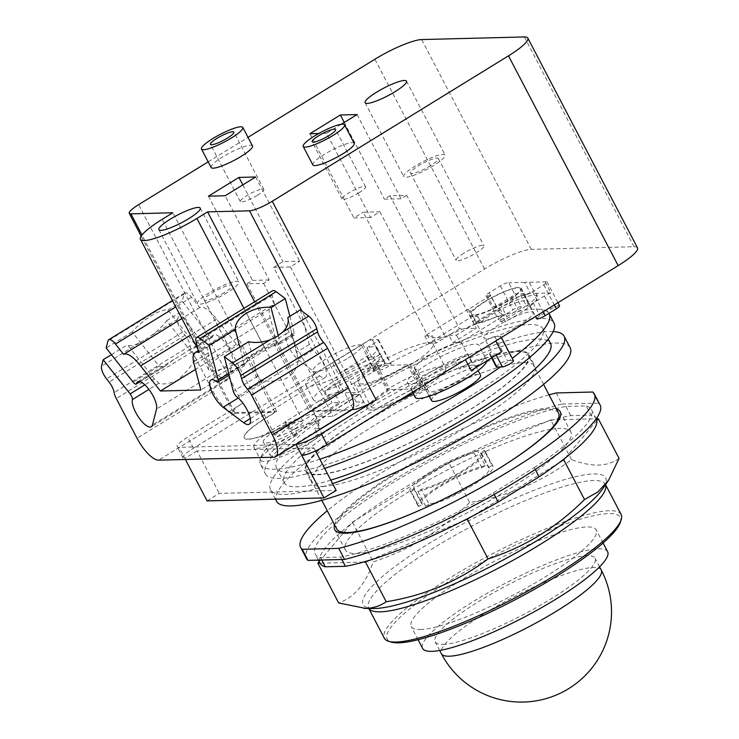 <?xml version="1.0" encoding="UTF-8"?>
<svg xmlns="http://www.w3.org/2000/svg" width="739" height="739" viewBox="0 0 739 739"><rect width="100%" height="100%" fill="white"/><g stroke="black" fill="none" stroke-linecap="round" stroke-linejoin="round"><path stroke-width="0.55" stroke-dasharray="3.69 2.77" d="M443.067 644.38A90.223 16.738 -27.6 0 0 537.114 607.116A90.223 16.738 -27.6 0 0 595.071 558.241A90.223 16.738 -27.6 0 0 587.163 555.691A90.223 16.738 -27.6 0 0 493.116 592.955A90.223 16.738 -27.6 0 0 435.16 641.84A90.223 16.738 -27.6 0 0 443.067 644.38M607.606 551.682A104.365 19.362 -27.6 0 0 598.451 548.744A104.365 19.362 -27.6 0 0 489.661 591.847A104.365 19.362 -27.6 0 0 422.625 648.389M420.371 629.517A104.365 19.362 -27.6 0 0 529.161 586.415A104.365 19.362 -27.6 0 0 596.197 529.872A104.365 19.362 -27.6 0 0 587.052 526.925A104.365 19.362 -27.6 0 0 478.262 570.037A104.365 19.362 -27.6 0 0 411.226 626.58A104.365 19.362 -27.6 0 0 420.371 629.517M620.252 522.491A131.468 24.396 -27.6 0 0 608.696 513.605A131.468 24.396 -27.6 0 0 461.118 574.009A131.468 24.396 -27.6 0 0 391.439 642.117M621.13 514.492A133.583 24.784 -27.6 0 0 609.416 510.723A133.583 24.784 -27.6 0 0 470.17 565.898A133.583 24.784 -27.6 0 0 384.363 638.265M619.07 458.429C612.807 462.734 605.925 464.942 598.442 465.071C591.024 465.33 582.046 463.519 571.506 459.64C541.798 482.013 507.85 496.294 469.671 502.474C441.756 530.362 409.609 550.149 373.223 561.843C365.934 583.644 354.415 597.352 338.656 602.959M462.854 521.069L369.897 560.162M363.385 562.083L319.969 563.192A155.874 28.923 152.4 0 1 319.405 561.455L352.457 522.122L373.223 561.843M319.193 561.705L319.405 561.455A155.874 28.923 -27.6 0 1 350.951 523.914A155.874 28.923 152.4 0 1 356.669 519.535L448.906 462.762L469.671 502.474M352.457 522.122L356.669 519.535A155.874 28.923 -27.6 0 1 444.702 465.348A155.874 28.923 152.4 0 1 453.349 460.896L550.74 419.928L571.506 459.64M448.906 462.762L453.349 460.896A155.874 28.923 -27.6 0 1 546.306 421.793A155.874 28.923 152.4 0 1 552.818 419.872L596.234 418.764A155.874 28.923 -27.6 0 0 590.969 415.152L586.138 405.923L565.954 406.432A155.874 28.923 -27.6 0 0 404.381 475.796A155.874 28.923 -27.6 0 0 315.147 553.964A155.874 28.923 -27.6 0 0 320.412 557.576L340.596 557.058A155.874 28.923 -27.6 0 0 493.356 492.802L534.288 467.611L535.248 469.459M550.74 419.928L552.818 419.872A155.874 28.923 -27.6 0 1 570.785 415.669L590.969 415.152M596.798 420.509L565.252 458.041M559.534 462.42L471.5 516.607M596.234 418.764L591.403 409.535A155.874 28.923 -27.6 0 0 586.138 405.923M494.215 494.437L493.356 492.802M340.596 557.058L341.88 559.525M321.696 560.033L320.412 557.576M565.954 406.432L570.785 415.669M534.288 467.611A155.874 28.923 -27.6 0 0 591.403 409.535M556.218 392.954L562.01 404.039A165.675 30.742 -27.6 0 0 393.213 480.248A165.675 30.742 -27.6 0 0 306.454 558.499M562.01 404.039L598.553 403.106L592.761 392.021M600.096 404.99A165.675 30.742 -27.6 0 0 598.553 403.106M549.031 394.838A165.675 30.742 -27.6 0 0 327.266 510.778M334.61 524.829A127.237 23.611 152.4 0 1 426.532 455.085A127.237 23.611 152.4 0 1 549.086 408.122A127.237 23.611 152.4 0 1 556.375 408.898M354.212 532.357A127.237 23.611 -27.6 0 0 345.344 549.927A127.237 23.611 -27.6 0 0 356.494 553.52A127.237 23.611 -27.6 0 0 489.126 500.968A127.237 23.611 -27.6 0 0 570.859 432.029A127.237 23.611 -27.6 0 0 559.709 428.435A127.237 23.611 -27.6 0 0 551.377 429.285M550.74 429.387A127.237 23.611 -27.6 0 0 447.16 470.059A127.237 23.611 -27.6 0 0 354.655 531.904M463.833 253.181A15.695 2.91 -27.6 0 0 456.111 260.294A15.695 2.91 -27.6 0 0 476.202 252.867A15.695 2.91 -27.6 0 0 483.925 245.754A15.695 2.91 -27.6 0 0 463.833 253.181M257.311 195.364A13.256 2.457 152.4 0 1 240.341 201.636A13.256 2.457 152.4 0 1 246.863 195.623A13.256 2.457 152.4 0 1 263.832 189.35A13.256 2.457 152.4 0 1 257.311 195.364M359.025 192.768A13.256 2.457 152.4 0 1 342.065 199.04A13.256 2.457 152.4 0 1 348.586 193.036A13.256 2.457 152.4 0 1 365.556 186.764A13.256 2.457 152.4 0 1 359.025 192.768M248.563 341.741L257.56 376.336C258.521 378.83 260.488 380.252 263.472 380.594C272.201 381.943 280.321 380.954 287.822 377.62C294.584 372.17 298.029 366.045 298.159 359.246L287.998 318.463M278.317 335.635L279.952 341.954L278.797 344.568L274.89 345.566C268.183 346.6 262.086 348.974 256.59 352.697C251.011 355.792 247.389 359.403 245.736 363.514L244.951 365.399L244.212 363.957L239.833 347.108M182.062 354.591L188.972 350.221L195.817 347.339L194.847 344.125L167.91 309.992A27.038 8.083 141.7 0 0 151.384 315.719A27.038 8.083 141.7 0 0 132.17 331.987L159.107 366.119L164.215 366.793L173.97 359.459L182.062 354.591M145.278 339.774L151.384 335.552A27.038 8.083 141.7 0 0 166.635 320.698L193.572 354.831C195.253 357.399 195.262 359.764 193.59 361.916C189.175 368.816 183.762 374.996 177.369 380.437C169.499 383.772 163.347 384.714 158.903 383.264L154.368 378.959L127.431 344.827A27.038 8.083 141.7 0 0 139.357 342.961L145.278 339.774M132.17 331.987L106.176 347.986M111.45 354.665L127.431 344.827M430.597 165.647A15.695 2.91 152.4 0 1 410.514 173.074A15.695 2.91 152.4 0 1 418.237 165.961A15.695 2.91 152.4 0 1 438.329 158.534A15.695 2.91 152.4 0 1 430.597 165.647M224.342 292.607A15.695 2.91 152.4 0 1 204.25 300.034A15.695 2.91 152.4 0 1 211.982 292.921A15.695 2.91 152.4 0 1 232.064 285.494A15.695 2.91 152.4 0 1 224.342 292.607M283.037 428.842A15.695 2.91 -27.6 0 0 275.314 435.955A15.695 2.91 -27.6 0 0 295.397 428.518A15.695 2.91 -27.6 0 0 303.129 421.406A15.695 2.91 -27.6 0 0 283.037 428.842M289.882 316.31L294.261 333.15A4.776 1.654 58.4 0 1 294.048 335.173A4.776 1.654 58.4 0 1 292.487 334.739A16.969 5.894 -121.6 0 0 286.944 333.169A16.969 5.894 -121.6 0 0 287.998 345.399A16.969 5.894 -121.6 0 0 299.184 360.493L319.682 375.874A16.969 5.894 -121.6 0 0 325.234 377.444A16.969 5.894 -121.6 0 0 324.181 365.214A16.969 5.894 -121.6 0 0 312.994 350.12A4.776 1.654 58.4 0 1 309.336 344.457L300.339 309.872M166.635 320.698L179.207 312.957L206.144 347.09A4.776 1.654 58.4 0 1 208.426 352.78A16.969 5.894 -121.6 0 0 214.929 370.876A16.969 5.894 -121.6 0 0 227.344 379.938A16.969 5.894 -121.6 0 0 228.48 378.202L232.573 362.193A16.969 5.894 -121.6 0 0 226.06 344.097A16.969 5.894 -121.6 0 0 213.645 335.035A16.969 5.894 -121.6 0 0 212.509 336.772A4.776 1.654 58.4 0 1 212.195 337.261A4.776 1.654 58.4 0 1 209.146 335.321L182.21 301.179L184.039 294.03A10.605 3.686 58.4 0 1 184.75 292.94A10.605 3.686 58.4 0 1 191.512 297.263L199.659 307.59A25.449 8.84 58.4 0 1 216.629 319.119L236.434 344.217L239.288 344.143L230.309 349.667A44.109 8.184 -27.6 0 0 208.592 369.666A44.109 8.184 -27.6 0 0 265.052 348.78L274.03 343.256L276.876 343.192L270.262 317.752A25.449 8.84 58.4 0 1 271.084 305.826A25.449 8.84 58.4 0 1 274.89 305.669L272.164 295.203A10.605 3.686 58.4 0 1 272.636 290.704M274.89 305.669L198.846 352.475M270.262 317.752L194.228 364.549M276.876 343.192L200.842 389.989M236.434 344.217L195.493 369.417M216.629 319.119L190.551 335.164M199.659 307.59L181.868 318.537M182.21 301.179L167.91 309.992M274.03 343.256L309.678 411.447L300.699 416.972A44.109 8.184 152.4 0 1 244.239 437.848A44.109 8.184 152.4 0 1 265.957 417.858L274.936 412.334L234.679 413.36A25.449 8.84 58.4 0 1 213.072 391.458L192.316 351.746A10.605 3.686 58.4 0 1 190.191 345.806A10.605 3.686 -121.6 0 0 185.092 335.247L182.607 332.107A10.605 3.686 58.4 0 1 177.545 319.451L179.207 312.957M351.681 409.933A25.449 8.84 58.4 0 1 349.926 410.422L309.678 411.447M488.544 467.602L492.008 465.468L484.202 450.522L480.738 452.656L488.544 467.602A38.169 7.085 -27.6 0 1 489.31 468.295A38.169 7.085 -27.6 0 1 470.521 485.597A38.169 7.085 -27.6 0 1 429.11 504.183L421.295 489.246L417.831 491.38L425.646 506.317A42.409 7.87 -27.6 0 0 472.193 485.551A42.409 7.87 -27.6 0 0 493.07 466.327A42.409 7.87 -27.6 0 0 492.008 465.468M425.646 506.317L429.11 504.183M481.865 467.769L474.05 452.831L477.514 450.698L485.329 465.635L481.865 467.769A38.169 7.085 -27.6 0 0 440.453 486.364A38.169 7.085 -27.6 0 0 421.655 503.665A38.169 7.085 -27.6 0 0 422.422 504.358L418.958 506.492L411.152 491.546L414.616 489.412L422.422 504.358M485.329 465.635A42.409 7.87 -27.6 0 0 438.781 486.401A42.409 7.87 -27.6 0 0 417.895 505.624A42.409 7.87 -27.6 0 0 418.958 506.492M348.097 358.092A27.565 5.118 -27.6 0 0 361.667 345.603A27.565 5.118 -27.6 0 0 326.379 358.646A27.565 5.118 -27.6 0 0 312.809 371.144A27.565 5.118 -27.6 0 0 348.097 358.092M300.699 428.389A29.163 5.413 -27.6 0 0 315.054 415.17A29.163 5.413 -27.6 0 0 277.735 428.971A29.163 5.413 -27.6 0 0 263.38 442.19A29.163 5.413 -27.6 0 0 300.699 428.389M433.608 165.573A23.325 4.332 152.4 0 1 403.743 176.612A23.325 4.332 152.4 0 1 415.235 166.044A23.325 4.332 152.4 0 1 445.09 154.996A23.325 4.332 152.4 0 1 433.608 165.573M227.344 292.524A23.325 4.332 152.4 0 1 197.489 303.572A23.325 4.332 152.4 0 1 208.971 292.995A23.325 4.332 152.4 0 1 238.836 281.956A23.325 4.332 152.4 0 1 227.344 292.524M274.936 412.334L239.288 344.143M480.738 452.656A38.169 7.085 152.4 0 1 481.505 453.349A38.169 7.085 152.4 0 1 462.706 470.651A38.169 7.085 152.4 0 1 421.295 489.246M417.831 491.38A42.409 7.87 -27.6 0 0 464.378 470.614A42.409 7.87 -27.6 0 0 485.264 451.381A42.409 7.87 -27.6 0 0 484.202 450.522M414.616 489.412A38.169 7.085 152.4 0 1 413.849 488.719A38.169 7.085 152.4 0 1 432.638 471.417A38.169 7.085 152.4 0 1 474.05 452.831M477.514 450.698A42.409 7.87 -27.6 0 0 430.976 471.464A42.409 7.87 -27.6 0 0 410.09 490.687A42.409 7.87 -27.6 0 0 411.152 491.546M372.613 371.301A27.565 5.118 -27.6 0 0 373.638 368.502A27.565 5.118 -27.6 0 0 338.351 381.546A27.565 5.118 -27.6 0 0 324.781 394.044A27.565 5.118 -27.6 0 0 340.836 390.857L328.393 398.524L324.532 391.134A40.294 7.473 -27.6 0 0 361.214 373.481A40.294 7.473 -27.6 0 0 381.204 356.253L385.065 363.643L372.613 371.301L368.752 363.911A27.565 5.118 152.4 0 1 356.207 373.611A27.565 5.118 152.4 0 1 336.975 383.467L340.836 390.857M322.222 434.329A39.869 7.399 152.4 0 1 311.775 441.395A39.869 7.399 152.4 0 1 260.738 460.258A39.869 7.399 152.4 0 1 280.367 442.19A39.869 7.399 152.4 0 1 292.949 435.077L297.605 434.957A29.163 5.413 -27.6 0 0 284.589 442.088A29.163 5.413 -27.6 0 0 270.234 455.298A29.163 5.413 -27.6 0 0 307.553 441.497A29.163 5.413 -27.6 0 0 317.567 434.449L322.222 434.329L319.23 428.611L314.574 428.722L317.567 434.449M297.605 434.957L294.612 429.23A29.163 5.413 152.4 0 1 318.915 422.56A29.163 5.413 152.4 0 1 314.574 428.722M211.142 167.522A23.325 4.332 152.4 0 1 222.624 156.945A23.325 4.332 152.4 0 1 252.489 145.906M312.865 164.926A23.325 4.332 152.4 0 1 324.347 154.359A23.325 4.332 152.4 0 1 354.203 143.311M254.595 301.808L311.461 410.588L300.791 417.156A44.109 8.184 152.4 0 1 244.332 438.033A44.109 8.184 152.4 0 1 266.049 418.043L276.719 411.475L172.843 212.767M311.461 410.588L352.18 409.554M295.748 444.361L179.069 447.335A21.209 3.935 152.4 0 1 177.212 446.735A21.209 3.935 152.4 0 1 187.651 437.128L242.521 403.355A19.085 3.538 -27.6 0 0 233.127 412.002A19.085 3.538 -27.6 0 0 234.799 412.547L276.719 411.475M558.555 413.064A125.122 23.214 -27.6 0 0 547.59 409.535A125.122 23.214 -27.6 0 0 417.166 461.219A125.122 23.214 -27.6 0 0 336.79 529.004M420.971 509.698A125.122 23.214 -27.6 0 0 494.668 471.177M341.224 124.309L326.583 133.316L370.608 217.525L379.92 211.788L363.218 212.213L428.869 337.797L445.571 337.372L448.961 335.284L452.822 342.674L476.193 328.282L406.681 195.327L389.98 195.752L459.492 328.707L476.193 328.282M370.608 217.525L353.907 217.95L363.218 212.213M389.98 195.752L384.391 199.188L401.092 198.763L406.681 195.327M357.066 114.554L401.092 198.763M344.263 122.434L384.391 199.188M309.881 133.741L353.907 217.95M326.583 133.316L318.74 133.519M336.975 383.467L324.532 391.134M328.393 398.524A40.294 7.473 152.4 0 1 313.502 399.938A40.294 7.473 152.4 0 1 333.344 381.675A40.294 7.473 152.4 0 1 384.917 362.609A40.294 7.473 152.4 0 1 385.065 363.643M381.204 356.253L368.752 363.911M294.612 429.23L289.956 429.35L292.949 435.077M269.172 279.961L252.47 280.386L246.881 283.822L263.583 283.397L269.172 279.961L225.155 195.752M246.881 283.822L316.394 416.787L333.095 416.362L356.3 402.081L363.81 401.896L320.458 428.574L319.23 428.611L315.368 421.221L316.597 421.184L320.458 428.574M263.583 283.397L333.095 416.362M273.642 267.361L282.954 261.624L299.655 261.2L290.344 266.927L273.642 267.361L339.284 392.936L335.737 395.125L328.218 395.31L284.866 421.997L286.095 421.969L289.956 429.35L288.727 429.387L332.079 402.7L339.598 402.506L316.394 416.787M255.629 176.99L299.655 261.2M242.826 184.87L282.954 261.624M208.444 196.177L252.47 280.386M208.176 161.85L248.008 137.334M207.068 500.894L219.261 493.384L336.18 490.41M637.489 247.842A39.232 7.279 -27.6 0 0 634.053 246.734L531.323 249.357A39.232 7.279 -27.6 0 0 484.544 269.033L193.452 448.203A21.209 3.935 -27.6 0 0 183.004 457.82A21.209 3.935 -27.6 0 0 184.861 458.42L185.415 459.473M477.847 316.449L480.83 322.176L476.175 322.296L473.182 316.569L477.847 316.449A29.163 5.413 152.4 0 0 473.496 322.62A29.163 5.413 152.4 0 0 497.8 315.941L503.693 315.793L460.342 342.48L452.822 342.674M459.492 328.707L436.121 343.099L428.602 343.284L471.953 316.606L473.182 316.569L469.32 309.188L468.092 309.216L471.953 316.606M448.961 335.284L456.48 335.09L499.832 308.412L498.603 308.44L505.458 321.548L500.793 321.668L497.8 315.941M476.175 322.296A39.869 7.399 152.4 0 1 486.631 315.239A39.869 7.399 152.4 0 1 537.659 296.367A39.869 7.399 152.4 0 1 518.03 314.435A39.869 7.399 152.4 0 1 505.458 321.548M500.793 321.668A29.163 5.413 -27.6 0 0 513.817 314.546A29.163 5.413 -27.6 0 0 528.173 301.327A29.163 5.413 -27.6 0 0 490.844 315.128A29.163 5.413 -27.6 0 0 480.83 322.176M317.401 474.456A125.122 23.214 -27.6 0 0 447.825 422.773A125.122 23.214 -27.6 0 0 528.191 354.988A125.122 23.214 -27.6 0 0 517.226 351.459A125.122 23.214 -27.6 0 0 386.802 403.134A125.122 23.214 -27.6 0 0 306.426 470.928A125.122 23.214 -27.6 0 0 317.401 474.456M379.92 211.788L445.571 337.372M436.121 343.099L432.26 335.709L428.869 337.797M468.092 309.216L424.74 335.903L432.26 335.709M424.74 335.903L428.602 343.284M498.603 308.44A39.869 7.399 -27.6 0 0 511.176 301.327A39.869 7.399 -27.6 0 0 520.653 294.99L526.454 306.066A39.869 7.399 -27.6 0 0 536.597 294.334A39.869 7.399 -27.6 0 0 535.054 293.355L529.263 282.28A39.869 7.399 -27.6 0 0 524.69 282.4L530.482 293.475A39.869 7.399 -27.6 0 0 496.747 306.824L490.955 295.748A39.869 7.399 -27.6 0 0 479.777 302.122A39.869 7.399 -27.6 0 0 469.32 309.188M499.832 308.412L503.693 315.793M456.48 335.09L460.342 342.48M325.622 366.904A40.294 7.473 -27.6 0 0 305.78 385.167A40.294 7.473 -27.6 0 0 357.353 366.091A40.294 7.473 -27.6 0 0 377.195 347.829A40.294 7.473 -27.6 0 0 366.867 347.875L372.659 358.951A40.294 7.473 -27.6 0 0 338.314 373.934L332.522 362.849A40.294 7.473 -27.6 0 0 325.622 366.904M356.3 402.081L352.438 394.7L355.995 392.511L339.284 392.936M316.597 421.184L359.948 394.506L352.438 394.7M359.948 394.506L363.81 401.896M286.095 421.969A39.869 7.399 -27.6 0 0 273.513 429.082A39.869 7.399 -27.6 0 0 253.883 447.15A39.869 7.399 -27.6 0 0 304.921 428.278A39.869 7.399 -27.6 0 0 315.368 421.221M284.866 421.997L288.727 429.387M328.218 395.31L332.079 402.7M335.737 395.125L339.598 402.506M290.344 266.927L355.995 392.511M301.789 455.436L313.983 447.936L197.054 450.91L219.261 493.384M197.054 450.91L184.861 458.42L179.069 447.335M313.983 447.936L315.553 450.956M423.669 381.259A27.565 5.118 152.4 0 1 436.213 371.569A27.565 5.118 152.4 0 1 455.436 361.704L467.889 354.046A40.294 7.473 -27.6 0 0 431.197 371.699A40.294 7.473 -27.6 0 0 411.217 388.926L423.669 381.259L427.53 388.649A27.565 5.118 -27.6 0 0 426.495 391.448A27.565 5.118 -27.6 0 0 429.063 392.224L417.092 369.324A27.565 5.118 152.4 0 1 414.828 368.549A27.565 5.118 152.4 0 1 428.398 356.05A27.565 5.118 152.4 0 1 461.118 342.231A27.565 5.118 -27.6 0 0 428.103 356.059A27.565 5.118 -27.6 0 0 414.524 368.558A27.565 5.118 -27.6 0 0 417.092 369.324M411.217 388.926L415.078 396.316L427.53 388.649M471.103 370.553A40.294 7.473 -27.6 0 0 484.71 356.318A40.294 7.473 -27.6 0 0 484.562 356.106L478.77 345.021A40.294 7.473 -27.6 0 0 427.336 364.309A40.294 7.473 -27.6 0 0 407.503 382.571A40.294 7.473 -27.6 0 0 459.076 363.505A40.294 7.473 -27.6 0 0 465.311 359.468L465.404 359.653M415.226 397.351A40.294 7.473 152.4 0 1 415.078 396.316M455.436 361.704L459.298 369.094L471.75 361.426A40.294 7.473 152.4 0 1 486.641 360.013A40.294 7.473 152.4 0 1 486.798 360.881M471.75 361.426L467.889 354.046M483.99 302.02A29.163 5.413 -27.6 0 0 469.634 315.23A29.163 5.413 -27.6 0 0 506.963 301.429A29.163 5.413 -27.6 0 0 521.318 288.219A29.163 5.413 -27.6 0 0 483.99 302.02M517.854 351.071A125.916 23.362 152.4 0 1 528.893 354.618A125.916 23.362 152.4 0 1 448.019 422.837A125.916 23.362 152.4 0 1 316.763 474.844A125.916 23.362 152.4 0 1 305.724 471.288A125.916 23.362 152.4 0 1 386.608 403.078A125.916 23.362 152.4 0 1 517.854 351.071M495.767 340.965L495.666 340.781A6.577 1.219 -27.6 0 0 500.922 336.661A6.577 1.219 -27.6 0 0 500.349 336.476L494.834 336.614A6.577 1.219 -27.6 0 0 485.763 340.725L478.77 345.021M465.311 359.468L495.666 340.781M545.188 281.873L550.98 292.958A6.577 1.219 -27.6 0 0 544.394 296.016L533.216 302.898A6.577 1.219 -27.6 0 0 529.983 305.881A6.577 1.219 -27.6 0 0 530.075 305.974L524.284 294.898A6.577 1.219 -27.6 0 0 532.597 291.683L543.775 284.811A6.577 1.219 -27.6 0 0 547.017 281.827A6.577 1.219 -27.6 0 0 545.188 281.873L529.263 282.28M535.054 293.355L550.98 292.958M521.318 306.805A6.577 1.219 -27.6 0 0 512.903 309.918L505.504 314.472A162.811 30.207 152.4 0 1 513.974 312.32L518.076 309.789A6.577 1.219 -27.6 0 0 521.318 306.805L508.765 282.797A6.577 1.219 -27.6 0 0 500.349 285.91L489.172 292.792A6.577 1.219 -27.6 0 0 485.939 295.776A6.577 1.219 -27.6 0 0 487.334 295.84L493.125 306.916A6.577 1.219 -27.6 0 0 500.146 303.738L511.323 296.866A6.577 1.219 -27.6 0 0 514.556 293.882L530.482 293.475M524.69 282.4L508.765 282.797M362.877 344.162L368.669 355.247A6.577 1.219 -27.6 0 0 367.117 357.085A6.577 1.219 -27.6 0 0 367.699 357.279L373.204 357.131A6.577 1.219 -27.6 0 0 379.643 354.655L373.851 343.57A6.577 1.219 -27.6 0 0 378.488 339.774A6.577 1.219 -27.6 0 0 377.915 339.589L372.401 339.728A6.577 1.219 -27.6 0 0 362.877 344.162L332.522 362.849M338.314 373.934L368.669 355.247M379.643 354.655L372.659 358.951M366.867 347.875L373.851 343.57M487.334 295.84L490.955 295.748M496.747 306.824L493.125 306.916M530.075 305.974L526.454 306.066M520.653 294.99L524.284 294.898M396.741 401.914A42.409 7.87 152.4 0 1 367.311 408.861A42.409 7.87 152.4 0 1 388.197 389.638L375.643 365.629L374.267 365.666A45.92 8.517 152.4 0 1 433.045 343.931A45.92 8.517 152.4 0 1 410.431 364.743L409.046 364.78L421.599 388.788A42.409 7.87 152.4 0 1 413.286 393.638M375.643 365.629A42.409 7.87 -27.6 0 0 354.757 384.853A42.409 7.87 -27.6 0 0 409.046 364.78M485.763 340.725L491.555 351.801A6.577 1.219 -27.6 0 0 489.551 353.972A6.577 1.219 -27.6 0 0 490.133 354.157L495.638 354.018A6.577 1.219 -27.6 0 0 501.458 351.866M484.562 356.106L491.555 351.801M461.118 342.231L473.089 365.131A27.565 5.118 -27.6 0 0 459.298 369.094M473.089 365.131A27.565 5.118 152.4 0 1 475.657 365.897A27.565 5.118 152.4 0 1 462.087 378.396A27.565 5.118 152.4 0 1 429.063 392.224M474.059 314.906A27.565 5.118 152.4 0 1 471.648 314.13A27.565 5.118 152.4 0 1 489.357 299.193A27.565 5.118 152.4 0 1 518.094 287.804A27.565 5.118 152.4 0 1 520.505 288.579A27.565 5.118 152.4 0 1 502.797 303.517A27.565 5.118 152.4 0 1 474.059 314.906M322.795 486.382A125.916 23.362 -27.6 0 0 454.051 434.375A125.916 23.362 -27.6 0 0 534.934 366.165A125.916 23.362 -27.6 0 0 523.896 362.609A125.916 23.362 -27.6 0 0 392.64 414.616A125.916 23.362 -27.6 0 0 311.756 482.835A125.916 23.362 -27.6 0 0 322.795 486.382M513.476 360.669A6.577 1.219 -27.6 0 0 512.903 360.475L509.254 360.577A162.811 30.207 152.4 0 1 500.377 366.997M559.562 305.835A6.577 1.219 -27.6 0 0 551.146 308.948L547.045 311.47A162.811 30.207 152.4 0 1 548.938 313.364M536.736 318.805A6.577 1.219 152.4 0 1 539.969 315.821L547.045 311.47A162.811 30.207 152.4 0 0 513.974 312.32L506.899 316.671A6.577 1.219 152.4 0 1 498.483 319.784A6.577 1.219 152.4 0 1 501.726 316.8L505.504 314.472A162.811 30.207 152.4 0 0 388.603 363.643L384.954 363.736A6.577 1.219 -27.6 0 0 378.1 366.452A6.577 1.219 -27.6 0 0 373.879 370.017A6.577 1.219 -27.6 0 0 374.451 370.202L376.484 370.147A162.811 30.207 152.4 0 1 388.603 363.643L390.469 363.597A6.577 1.219 152.4 0 1 391.042 363.782A6.577 1.219 152.4 0 1 386.82 367.348A6.577 1.219 152.4 0 1 379.966 370.063L376.484 370.147A162.811 30.207 152.4 0 0 340.781 390.839A162.811 30.207 152.4 0 0 260.618 464.637L265.43 473.847A162.811 30.207 152.4 0 1 345.593 400.048A162.811 30.207 152.4 0 1 553.991 322.989M410.431 364.743L422.985 388.751L421.599 388.788M374.267 365.666L386.811 389.675A45.92 8.517 152.4 0 1 445.589 367.939A45.92 8.517 152.4 0 1 422.985 388.751M388.197 389.638L386.811 389.675M496.312 366.895A6.577 1.219 152.4 0 1 500.534 363.339A6.577 1.219 152.4 0 1 507.388 360.623L509.254 360.577A162.811 30.207 152.4 0 0 512.247 358.323M431.622 400.677A27.565 5.118 152.4 0 1 445.201 388.187A27.565 5.118 152.4 0 1 480.489 375.135M486.613 338.915A27.565 5.118 152.4 0 1 484.193 338.139A27.565 5.118 152.4 0 1 501.901 323.202A27.565 5.118 152.4 0 1 530.639 311.812A27.565 5.118 152.4 0 1 533.059 312.588A27.565 5.118 152.4 0 1 515.351 327.525A27.565 5.118 152.4 0 1 486.613 338.915M570.166 347.736A165.675 30.742 -27.6 0 0 555.645 343.062A165.675 30.742 -27.6 0 0 382.941 411.494A165.675 30.742 -27.6 0 0 276.525 501.254M319.876 459.205A162.811 30.207 152.4 0 1 260.618 464.637M553.16 331.562A165.675 30.742 -27.6 0 0 549.613 331.525A165.675 30.742 -27.6 0 0 376.908 399.956A165.675 30.742 -27.6 0 0 270.483 489.717A165.675 30.742 -27.6 0 0 285.014 494.391A165.675 30.742 -27.6 0 0 332.615 483.583M324.689 468.415A162.811 30.207 152.4 0 1 265.43 473.847M330.804 480.11A150.285 27.888 152.4 0 1 284.127 482.585A150.285 27.888 152.4 0 1 358.129 414.468A150.285 27.888 152.4 0 1 550.49 343.33M350.526 399.919A150.285 27.888 152.4 0 1 542.888 328.79A150.285 27.888 152.4 0 1 468.896 396.908A150.285 27.888 152.4 0 1 276.525 468.036A150.285 27.888 152.4 0 1 350.526 399.919M407.383 364.817L377.315 365.583A38.169 7.085 -27.6 0 0 358.517 382.885A38.169 7.085 -27.6 0 0 407.383 364.817L419.928 388.825L389.869 389.592A38.169 7.085 -27.6 0 0 371.07 406.893A38.169 7.085 -27.6 0 0 419.928 388.825M377.315 365.583L389.869 389.592M601.25 570.055A90.223 16.738 -27.6 0 0 593.343 567.515A90.223 16.738 -27.6 0 0 485.763 612.76A90.223 16.738 -27.6 0 0 441.34 653.655M605.527 484.701A133.583 24.784 -27.6 0 0 605.343 484.285A133.583 24.784 -27.6 0 0 593.629 480.516A133.583 24.784 -27.6 0 0 434.347 547.516A133.583 24.784 -27.6 0 0 368.576 608.068A133.583 24.784 -27.6 0 0 368.798 608.456M368.779 608.456L368.244 607.634L373.592 608.502A136.872 25.394 152.4 0 1 430.467 542.592A136.872 25.394 152.4 0 1 593.666 473.948A136.872 25.394 152.4 0 1 602.839 488.655L605.176 483.768L605.546 484.673M154.368 378.959L144.844 384.816M158.903 383.264L148.936 389.398M165.758 365.546L139.68 381.601M159.107 366.119L133.112 382.118M244.212 363.957L228.684 373.509M245.736 363.514L216.453 381.536M263.472 380.594L236.951 396.917M257.56 376.336L233.302 391.264M139.357 342.961L101.511 366.258M309.336 344.457L296.764 352.198M312.994 350.12L298.159 359.246M319.682 375.874L250.29 418.588M299.184 360.493L238.263 397.988M292.487 334.739L274.89 345.566M294.261 333.15L279.952 341.954M272.164 295.203L196.131 342.009M191.512 297.263L175.799 306.934M184.039 294.03L108.005 340.827M209.146 335.321L194.847 344.125M212.509 336.772L194.911 347.607M232.573 362.193L156.539 408.99M228.48 378.202L152.446 424.999M208.426 352.78L193.59 361.916M206.144 347.09L193.572 354.831M177.545 319.451L151.384 335.552M182.607 332.107L106.573 378.904M185.092 335.247L109.058 382.054M190.191 345.806L114.157 392.603M192.316 351.746L116.282 398.552M213.072 391.458L137.038 438.255M234.679 413.36L158.645 460.157M349.926 410.422L273.892 457.219M265.052 348.78L243.925 308.375M230.309 349.667L162.174 219.335M352.9 408.593L301.9 311.045M234.799 412.547L141.98 235.002M242.521 403.355L138.636 204.648M634.053 246.734L524.376 36.95M531.323 249.357L421.655 39.564M484.544 269.033L374.876 59.24M193.452 448.203L187.651 437.128M495.638 354.018L496.211 355.099M500.349 336.476L512.903 360.475M543.775 284.811L554.305 304.939M544.394 296.016L551.146 308.948M511.323 296.866L518.076 309.789M500.349 285.91L512.903 309.918M372.401 339.728L384.954 363.736M367.699 357.279L374.451 370.202M373.204 357.131L379.966 370.063M377.915 339.589L390.469 363.597M489.172 292.792L501.726 316.8M500.146 303.738L506.899 316.671M533.216 302.898L539.969 315.821M532.597 291.683L543.128 311.821M494.834 336.614L507.388 360.623M490.133 354.157L491.98 357.694M599.578 566.859L595.071 558.241M439.668 650.459L435.16 641.84M603.07 543.017L596.197 529.872M418.098 639.725L411.226 626.58M318.361 560.125L315.147 553.964M334.721 529.614L345.344 549.927M560.245 411.715L570.859 432.029M297.355 354.443L287.887 318.038M164.215 366.793L140.013 381.693M244.951 365.399L229.108 375.144M410.514 173.074L456.111 260.294M438.329 158.534L483.925 245.754M204.25 300.034L275.314 435.955M232.064 285.494L303.129 421.406M263.832 189.35L233.903 132.105M240.341 201.636L210.412 144.382M365.556 186.764L335.626 129.51M342.065 199.04L312.135 141.796M325.234 377.444L249.2 424.251M286.944 333.169L210.911 379.966M294.048 335.173L278.797 344.568M271.084 305.826L198.366 350.591M184.75 292.94L172.436 300.514M212.195 337.261L195.817 347.339M213.645 335.035L188.972 350.221M173.97 359.459L137.611 381.832M227.344 379.938L151.31 426.745M481.505 453.349L489.31 468.295M493.07 466.327L485.264 451.381M413.849 488.719L421.655 503.665M417.895 505.624L410.09 490.687M312.809 371.144L324.781 394.044M361.667 345.603L373.638 368.502M263.38 442.19L270.234 455.298M315.054 415.17L318.915 422.56M208.592 369.666L198.107 349.612M406.478 81.133L445.09 154.996M365.131 102.749L403.743 176.612M200.214 208.084L238.836 281.956M158.867 229.7L197.489 303.572M233.127 412.002L141.177 236.12M543.562 384.391L528.191 354.988M321.798 500.321L306.426 470.928M536.597 294.334L537.659 296.367M305.78 385.167L313.502 399.938M377.195 347.829L384.917 362.609M253.883 447.15L260.738 460.258M183.004 457.82L177.212 446.735M407.503 382.571L412.528 392.197M484.71 356.318L486.641 360.013M469.634 315.23L473.496 322.62M521.318 288.219L528.173 301.327M414.524 368.558L426.495 391.448M528.893 354.618L534.934 366.165M305.724 471.288L311.756 482.835M500.922 336.661L501.375 337.52M547.017 281.827L557.927 302.704M367.117 357.085L373.879 370.017M433.045 343.931L445.589 367.939M367.311 408.861L354.757 384.853M378.488 339.774L391.042 363.782M485.939 295.776L498.483 319.784M529.983 305.881L535.526 316.495M489.551 353.972L491.62 357.916M475.657 365.897L478.105 370.572M414.828 368.549L429.285 396.206M471.648 314.13L484.193 338.139M520.505 288.579L533.059 312.588M275.425 499.148L270.483 489.717M276.525 468.036L284.127 482.585M542.888 328.79L548.273 339.09M358.517 382.885L371.07 406.893"/><path stroke-width="1.11" d="M418.098 639.725L422.625 648.389A104.365 19.362 -27.6 0 0 431.779 651.336A104.365 19.362 -27.6 0 0 540.569 608.225A104.365 19.362 -27.6 0 0 607.606 551.682L603.07 543.017M368.779 608.456L384.363 638.265A133.583 24.784 -27.6 0 0 388.659 641.304L391.439 642.117A131.468 24.396 -27.6 0 0 398.737 642.838A131.468 24.396 -27.6 0 0 524.949 594.544A131.468 24.396 -27.6 0 0 620.252 522.491L621.166 519.748A133.583 24.784 -27.6 0 0 621.13 514.492L605.546 484.673M388.659 641.304A133.583 24.784 -27.6 0 0 396.076 642.034A133.583 24.784 -27.6 0 0 524.33 592.964A133.583 24.784 -27.6 0 0 621.166 519.748M341.88 559.525L345.418 566.296L325.234 566.804A155.874 28.923 -27.6 0 1 319.969 563.192L317.899 563.247L338.656 602.959L365.602 608.391C373.084 608.271 379.957 606.054 386.22 601.749C424.398 595.569 458.346 581.288 488.054 558.915C524.441 547.22 556.587 527.434 584.503 499.546L598.045 491.823L608.585 480.211L619.07 458.429L598.304 418.717L596.798 420.509A155.874 28.923 152.4 0 0 596.234 418.764L598.304 418.717M467.297 519.203L462.854 521.069A155.874 28.923 152.4 0 0 471.5 516.607L467.297 519.203L488.054 558.915M462.854 521.069A155.874 28.923 -27.6 0 1 369.897 560.162L365.463 562.037L386.22 601.749M365.463 562.037L363.385 562.083A155.874 28.923 152.4 0 0 369.897 560.162M317.899 563.247L319.193 561.705M596.798 420.509A155.874 28.923 -27.6 0 1 565.252 458.041L563.746 459.834L584.503 499.546M563.746 459.834L559.534 462.42A155.874 28.923 152.4 0 0 565.252 458.041M345.418 566.296A155.874 28.923 -27.6 0 0 363.385 562.083M535.248 469.459L539.11 476.84A155.874 28.923 -27.6 0 0 559.534 462.42M539.11 476.84L498.188 502.03L494.215 494.437M471.5 516.607A155.874 28.923 -27.6 0 0 498.188 502.03M325.234 566.804L321.696 560.033M344.54 559.451L307.997 560.384L302.205 549.308L338.739 548.375L344.54 559.451A165.675 30.742 -27.6 0 0 513.337 483.251A165.675 30.742 -27.6 0 0 600.096 404.99L594.304 393.905A165.675 30.742 -27.6 0 0 592.761 392.021L556.218 392.954A165.675 30.742 -27.6 0 0 549.031 394.838M327.266 510.778A165.675 30.742 -27.6 0 0 300.662 547.423L306.454 558.499A165.675 30.742 -27.6 0 0 307.997 560.384M300.662 547.423A165.675 30.742 -27.6 0 0 302.205 549.308M338.739 548.375A165.675 30.742 -27.6 0 0 507.545 472.166A165.675 30.742 -27.6 0 0 594.304 393.905M556.375 408.898A127.237 23.611 152.4 0 1 560.245 411.715A127.237 23.611 152.4 0 1 478.512 480.655A127.237 23.611 152.4 0 1 345.88 533.207A127.237 23.611 152.4 0 1 334.721 529.614A127.237 23.611 152.4 0 1 334.61 524.829M551.377 429.285A127.237 23.611 -27.6 0 0 550.74 429.387M287.998 318.463L287.767 317.604A27.038 16.775 165.4 0 1 287.887 318.038A27.038 16.775 165.4 0 1 282.51 332.217L277.107 336.421L270.474 339.626A27.038 16.775 165.4 0 1 248.563 341.741L224.305 356.669L233.302 391.264A4.776 1.654 -121.6 0 0 236.951 396.917A16.969 5.894 58.4 0 1 248.147 412.02A16.969 5.894 58.4 0 1 249.2 424.251A16.969 5.894 58.4 0 1 243.648 422.68L223.15 407.3A16.969 5.894 58.4 0 1 211.964 392.197A16.969 5.894 58.4 0 1 210.911 379.966A16.969 5.894 58.4 0 1 216.453 381.536A4.776 1.654 -121.6 0 0 218.014 381.98A4.776 1.654 -121.6 0 0 218.227 379.948L209.229 345.362L235.224 329.363A27.038 16.775 165.4 0 1 246.346 313.299A27.038 16.775 165.4 0 1 270.964 307.359L278.317 335.635M239.833 347.108L235.224 329.363M172.436 300.514L108.716 339.737A10.605 3.686 58.4 0 0 108.005 340.827L106.176 347.986L133.112 382.118A4.776 1.654 -121.6 0 0 136.161 384.068A4.776 1.654 -121.6 0 0 136.475 383.578A16.969 5.894 58.4 0 1 137.611 381.832A16.969 5.894 58.4 0 1 150.026 390.903A16.969 5.894 58.4 0 1 156.539 408.99L152.446 424.999A16.969 5.894 58.4 0 1 151.31 426.745A16.969 5.894 58.4 0 1 138.895 417.674A16.969 5.894 58.4 0 1 132.392 399.587A4.776 1.654 -121.6 0 0 130.11 393.887L103.174 359.754L111.45 354.665M224.305 356.669L232.628 362.914A10.605 3.686 58.4 0 1 240.748 375.486L241.579 378.673A10.605 3.686 -121.6 0 0 247.5 389.204A10.605 3.686 58.4 0 1 251.574 395.106L272.331 434.809A25.449 8.84 58.4 0 1 275.647 456.739A25.449 8.84 58.4 0 1 273.892 457.219L158.645 460.157A25.449 8.84 58.4 0 1 137.038 438.255L116.282 398.552A10.605 3.686 58.4 0 1 114.157 392.603A10.605 3.686 -121.6 0 0 109.058 382.054L106.573 378.904A10.605 3.686 58.4 0 1 101.511 366.258L103.174 359.754M216.943 138.378A13.256 2.457 152.4 0 1 233.903 132.105A13.256 2.457 152.4 0 1 227.381 138.11A13.256 2.457 152.4 0 1 210.412 144.382A13.256 2.457 152.4 0 1 216.943 138.378M318.657 135.782A13.256 2.457 152.4 0 1 335.626 129.51A13.256 2.457 152.4 0 1 329.095 135.523A13.256 2.457 152.4 0 1 312.135 141.796A13.256 2.457 152.4 0 1 318.657 135.782M287.767 317.604L300.339 309.872L308.662 316.116A10.605 3.686 58.4 0 1 316.791 328.689L317.613 331.876A10.605 3.686 -121.6 0 0 323.534 342.406A10.605 3.686 58.4 0 1 327.608 348.3L348.365 388.003A25.449 8.84 58.4 0 1 351.681 409.933L275.647 456.739M270.964 307.359L285.263 298.556L289.882 316.31M190.551 335.164L140.595 365.916L160.4 391.014L200.842 389.989L194.228 364.549A25.449 8.84 58.4 0 1 195.05 352.623A25.449 8.84 58.4 0 1 198.846 352.475L196.131 342.009A10.605 3.686 58.4 0 1 196.602 337.501L272.636 290.704A10.605 3.686 58.4 0 1 276.1 291.683L285.263 298.556M196.602 337.501A10.605 3.686 58.4 0 1 200.066 338.48L209.229 345.362M195.493 369.417L160.4 391.014M181.868 318.537L123.625 354.387A25.449 8.84 58.4 0 1 140.595 365.916M108.716 339.737A10.605 3.686 58.4 0 1 115.478 344.06L123.625 354.387M231.344 138.008A23.325 4.332 -27.6 0 0 242.835 127.441A23.325 4.332 -27.6 0 0 212.971 138.479A23.325 4.332 -27.6 0 0 201.488 149.056A23.325 4.332 -27.6 0 0 231.344 138.008M333.067 135.422A23.325 4.332 -27.6 0 0 344.55 124.845A23.325 4.332 -27.6 0 0 314.694 135.884A23.325 4.332 -27.6 0 0 303.202 146.461A23.325 4.332 -27.6 0 0 333.067 135.422M248.008 137.334L374.876 59.24A39.232 7.279 152.4 0 1 421.655 39.564L524.376 36.95A39.232 7.279 152.4 0 1 527.812 38.059A39.232 7.279 152.4 0 1 508.497 55.841L272.266 201.248A19.085 3.538 152.4 0 1 249.505 210.818L207.585 211.881L196.916 218.448A44.109 8.184 152.4 0 1 140.456 239.334A44.109 8.184 152.4 0 1 162.174 219.335L172.843 212.767L130.914 213.839A19.085 3.538 152.4 0 1 129.242 213.303A19.085 3.538 152.4 0 1 138.636 204.648L208.176 161.85M376.613 92.172A23.325 4.332 152.4 0 1 406.478 81.133A23.325 4.332 152.4 0 1 394.986 91.701A23.325 4.332 152.4 0 1 365.131 102.749A23.325 4.332 152.4 0 1 376.613 92.172M170.358 219.132A23.325 4.332 152.4 0 1 200.214 208.084A23.325 4.332 152.4 0 1 188.731 218.661A23.325 4.332 152.4 0 1 158.867 229.7A23.325 4.332 152.4 0 1 170.358 219.132M242.835 127.441L252.489 145.906A23.325 4.332 152.4 0 1 240.997 156.474A23.325 4.332 152.4 0 1 211.142 167.522L201.488 149.056M344.55 124.845L354.203 143.311A23.325 4.332 152.4 0 1 342.72 153.888A23.325 4.332 152.4 0 1 312.865 164.926L303.202 146.461M207.585 211.881L254.595 301.808M352.18 409.554L353.39 409.526A19.085 3.538 -27.6 0 0 376.142 399.947L321.28 433.719A21.209 3.935 152.4 0 1 295.997 444.361L295.748 444.361M321.798 500.321L336.79 529.004A125.122 23.214 -27.6 0 0 347.764 532.533A125.122 23.214 -27.6 0 0 420.971 509.698M494.668 471.177A125.122 23.214 -27.6 0 0 558.555 413.064L543.562 384.391M318.74 133.519L309.881 133.741L340.365 114.979L357.066 114.554L341.224 124.309M340.365 114.979L344.263 122.434M238.928 177.415L255.629 176.99L225.155 195.752L208.444 196.177L238.928 177.415L242.826 184.87M315.553 450.956L336.18 490.41L323.987 497.91L207.068 500.894L185.415 459.473M527.812 38.059L637.489 247.842A39.232 7.279 -27.6 0 1 618.173 265.624L327.072 444.804A21.209 3.935 -27.6 0 1 301.789 455.436L323.987 497.91M486.798 360.881A40.294 7.473 152.4 0 1 466.799 378.276A40.294 7.473 152.4 0 1 415.226 397.351L412.528 392.197M465.404 359.653L471.103 370.553L501.458 351.866L495.767 340.965M491.98 357.694L496.885 367.08L502.4 366.941A6.577 1.219 -27.6 0 0 509.254 364.225A6.577 1.219 -27.6 0 0 513.476 360.669L501.375 337.52M543.128 311.821L545.151 315.692L556.328 308.81A6.577 1.219 -27.6 0 0 559.562 305.835L557.927 302.704M413.286 393.638A42.409 7.87 152.4 0 1 396.741 401.914M545.151 315.692A6.577 1.219 152.4 0 1 536.736 318.805L535.526 316.495M496.885 367.08A6.577 1.219 152.4 0 1 496.312 366.895L491.62 357.916M478.105 370.572L480.489 375.135A27.565 5.118 152.4 0 1 466.909 387.633A27.565 5.118 152.4 0 1 431.622 400.677L429.285 396.206M275.425 499.148L276.525 501.254A165.675 30.742 -27.6 0 0 291.046 505.929A165.675 30.742 -27.6 0 0 463.75 437.497A165.675 30.742 -27.6 0 0 570.166 347.736L564.134 336.199A165.675 30.742 -27.6 0 0 553.16 331.562M548.938 313.364A162.811 30.207 152.4 0 1 549.179 313.779A162.811 30.207 152.4 0 1 512.247 358.323M500.377 366.997A162.811 30.207 152.4 0 1 469.016 387.578A162.811 30.207 152.4 0 1 319.876 459.205M332.615 483.583A165.675 30.742 -27.6 0 0 491.62 405.619A165.675 30.742 -27.6 0 0 564.134 336.199M549.179 313.779L553.991 322.989A162.811 30.207 152.4 0 1 473.828 396.778A162.811 30.207 152.4 0 1 324.689 468.415M548.273 339.09L550.49 343.33A150.285 27.888 152.4 0 1 476.498 411.447A150.285 27.888 152.4 0 1 330.804 480.11M601.25 570.055A90.223 90.223 0 0 1 523.591 702.05A90.223 90.223 0 0 1 441.34 653.655A90.223 16.738 -27.6 0 0 449.247 656.204A90.223 16.738 -27.6 0 0 556.827 610.95A90.223 16.738 -27.6 0 0 601.25 570.055L599.578 566.859M368.798 608.456A133.583 24.784 -27.6 0 0 380.289 611.837A133.583 24.784 -27.6 0 0 539.562 544.837A133.583 24.784 -27.6 0 0 605.527 484.701M608.585 480.211L602.839 488.655A136.872 25.394 152.4 0 1 538.269 539.849A136.872 25.394 152.4 0 1 375.07 608.493A136.872 25.394 152.4 0 1 373.592 608.502L363.957 608.409M144.844 384.816L130.11 393.887M148.936 389.398L132.392 399.587M139.68 381.601L136.475 383.578M228.684 373.509L218.227 379.948M270.474 339.626L232.628 362.914M348.365 388.003L272.331 434.809M327.608 348.3L251.574 395.106M323.534 342.406L247.5 389.204M317.613 331.876L241.579 378.673M316.791 328.689L240.748 375.486M308.662 316.116L282.51 332.217M250.29 418.588L243.648 422.68M238.263 397.988L223.15 407.3M276.1 291.683L200.066 338.48M175.799 306.934L115.478 344.06M243.925 308.375L196.916 218.448M353.39 409.526L352.9 408.593M301.9 311.045L249.505 210.818M141.98 235.002L130.914 213.839M376.142 399.947L272.266 201.248M301.789 455.436L295.997 444.361M327.072 444.804L321.28 433.719M618.173 265.624L508.497 55.841M496.211 355.099L502.4 366.941M554.305 304.939L556.328 308.81M441.34 653.655L439.668 650.459M319.969 563.192L318.361 560.125M140.013 381.693L136.161 384.068M229.108 375.144L218.014 381.98M198.366 350.591L195.05 352.623M198.107 349.612L140.456 239.334M141.177 236.12L129.242 213.303"/></g></svg>
